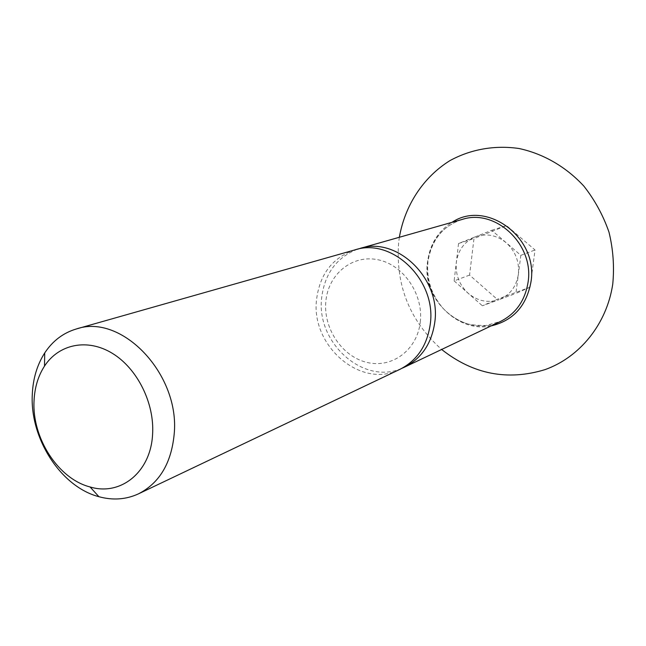 <?xml version="1.0" encoding="UTF-8"?>
<svg xmlns="http://www.w3.org/2000/svg" width="646" height="646" viewBox="0 0 646 646"><rect width="100%" height="100%" fill="white"/><g stroke="black" fill="none" stroke-linecap="round" stroke-linejoin="round"><path stroke-width="0.48" stroke-dasharray="3.23 2.42" d="M354.84 249.905C332.609 257.56 319.859 274.033 316.588 299.324C310.468 345.772 361.074 389.603 399.874 369.367M420.271 322.079C423.663 294.156 403.274 264.537 377.66 259.692C352.086 254.435 328.192 274.316 325.85 301.359C323.145 328.338 342.057 356.624 367.001 362.43C391.888 368.64 417.259 350.092 420.271 322.079M357.335 249.267C336.606 257.504 324.728 273.621 321.692 297.62C315.789 342.63 363.641 385.751 402.175 368.196M399.357 237.268L398.647 242.726C395.473 285.411 409.814 320.997 441.654 349.47M530.108 287.179L515.896 293.437L520.837 255.323L506.23 242.759C496.451 234.934 486.042 232.996 475.028 236.937L458.547 243.502L456.334 262.268C455.285 274.534 459.241 284.878 468.205 293.308C477.66 301.133 487.932 303.249 499.019 299.655L482.376 305.792L497.226 299.316L530.108 287.179L535.025 249.978L506.545 225.591L473.986 238.552L469.569 275.083L497.226 299.316M469.569 275.083L454.13 280.905L456.334 262.268C458.151 250.115 464.377 241.677 475.028 236.937L491.727 230.275L506.23 242.759C515.508 251.31 519.545 261.872 518.358 274.445C516.291 286.816 509.847 295.214 499.019 299.655L515.896 293.437M458.547 243.502L473.986 238.552M491.727 230.275L506.545 225.591M520.837 255.323L535.025 249.978M454.13 280.905L482.376 305.792M462.229 219.422C442.357 226.197 430.777 240.49 427.482 262.3C421.353 302.409 466.041 339.425 500.658 321.369L485.865 325.527C475.924 325.423 469.384 324.72 466.25 323.428C457.497 320.432 449.777 315.41 443.083 308.352C431.447 294.859 426.392 279.338 427.935 261.783C431.447 239.949 442.873 225.825 462.229 219.422M491.097 325.923C457.069 333.312 422.444 297.507 427.636 261.493C429.921 244.245 438.053 231.187 452.038 222.313"/><path stroke-width="0.97" d="M138.535 493.819L399.874 369.367C417.033 360.597 427.151 345.57 430.244 324.268C436.841 280.38 392.138 237.268 354.84 249.905L76.381 328.959C121.658 313.068 180.291 374.43 174.17 434.282C171.319 463.23 159.441 483.071 138.535 493.819C126.099 499.552 112.897 500.513 98.919 496.709C60.821 486.85 29.756 438.44 32.3 394.254C33.027 378.508 37.161 364.74 44.719 352.942C52.706 340.854 63.26 332.86 76.381 328.959M34.044 400.762C34.666 387.519 38.146 375.964 44.501 366.104C58.867 344.019 87.485 338.052 112.428 353.386C137.396 368.583 154.693 403.387 152.577 434.492C150.704 472.266 120.568 496.241 90.069 486.963C58.148 478.831 31.872 437.956 34.044 400.762M402.175 368.196L404.533 367.146C421.604 358.425 431.69 343.478 434.774 322.322C441.363 278.725 396.927 235.927 359.798 248.5L357.335 249.267M441.654 349.47C473.147 374.325 507.611 381.043 545.038 369.625C579.688 357.262 606.772 324.171 612.747 284.159C614.443 266.782 613.191 249.445 608.992 232.156C603.146 215.32 594.764 199.969 583.847 186.096C565.977 166.789 543.351 153.756 519.109 148.523C494.739 144.954 470.692 149.291 449.907 160.636C423.122 177.311 404.921 205.468 399.357 237.268M404.533 367.146L500.658 321.369C515.96 313.568 525.093 300.527 528.065 282.245C534.387 244.624 495.53 208.27 462.229 219.422L359.798 248.5M452.038 222.313C486.325 199.162 538.691 237.591 530.964 281.955C526.466 306.018 513.182 320.674 491.097 325.923M44.501 366.104L44.719 352.942M90.069 486.963L98.919 496.709"/></g></svg>
